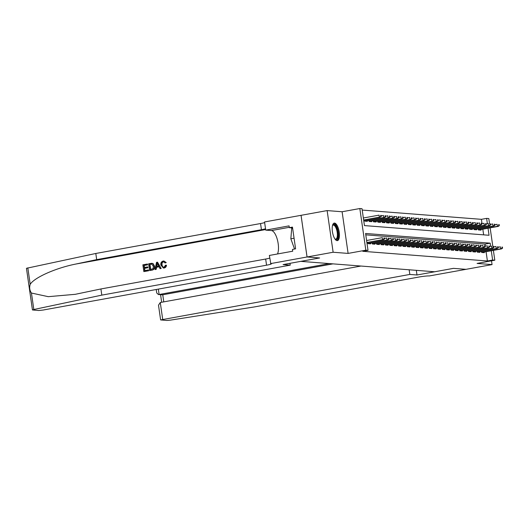 <?xml version="1.0" encoding="UTF-8"?>
<svg xmlns="http://www.w3.org/2000/svg" width="529" height="529" viewBox="0 0 529 529"><rect width="100%" height="100%" fill="white"/><g stroke="black" fill="none" stroke-linecap="round" stroke-linejoin="round"><path stroke-width="0.79" d="M334.553 223.079A8.907 3.326 79.7 0 0 334.222 223.093A8.907 3.326 79.7 0 0 332.47 232.026A8.907 3.326 79.7 0 0 337.079 240.642A8.907 3.326 79.7 0 0 337.409 240.629A8.907 3.326 79.7 0 0 339.162 231.695A8.907 3.326 79.7 0 0 334.553 223.079M482.031 223.648L481.41 219.33L486.62 218.384L488.809 218.556L489.556 223.754M493.392 250.376L494.807 260.215L477.085 263.435L492.056 264.599L465.989 269.334L453.419 268.355L434.653 271.767L300.869 261.372L319.635 257.96L307.065 256.982L301.061 215.323L327.134 210.588L333.131 252.247L348.108 253.411L365.837 250.191L359.832 208.532L362.015 208.704L364.448 225.592L489.054 235.273L488.042 228.237M348.108 253.411L342.104 211.752L327.134 210.588M342.104 211.752L359.832 208.532M481.41 219.33L362.213 210.073M492.056 264.599L491.514 260.81M31.449 293.04L33.823 309.511L32.454 309.961L26.45 268.302L95.802 253.47L96.688 259.633L75.845 264.044C55.876 267.958 34.319 277.54 30.193 284.324C29.227 287.564 29.65 290.467 31.449 293.04L48.245 296.67L75.237 294.322L100.913 288.96L101.806 295.129L266.55 265.194A7.995 0.727 171.8 0 0 271.403 263.819A7.995 0.727 171.8 0 0 270.788 263.634L269.373 255.447L292.729 251.209L292.471 249.404L295.599 248.835L292.464 227.106L289.337 227.675L289.079 225.876L265.723 230.115L264.546 221.955L301.041 215.323L307.045 256.982L333.131 252.247M481.489 251.407L481.641 252.472L484.266 252.677L484.174 252.049M477.118 251.063L477.27 252.135L479.896 252.34L479.803 251.711M472.747 250.726L472.9 251.791L475.525 251.996L475.432 251.368M468.37 250.382L468.529 251.454L471.147 251.659L471.061 251.03M463.999 250.045L464.158 251.116L466.776 251.315L466.69 250.693M459.628 249.708L459.78 250.772L462.406 250.977L462.313 250.349M455.257 249.364L455.409 250.435L458.035 250.64L457.942 250.012M450.887 249.027L451.039 250.091L453.664 250.296L453.571 249.675M446.516 248.683L446.668 249.754L449.293 249.959L449.2 249.331M442.138 248.346L442.297 249.417L444.915 249.615L444.829 248.994M437.767 248.008L437.919 249.073L440.545 249.278L440.459 248.65M433.396 247.665L433.549 248.736L436.174 248.941L436.081 248.313M429.026 247.327L429.178 248.399L431.803 248.597L431.71 247.975M424.655 246.99L424.807 248.055L427.432 248.26L427.339 247.632M420.277 246.646L420.436 247.717L423.055 247.922L422.969 247.294M415.906 246.309L416.065 247.374L418.684 247.579L418.598 246.95M411.536 245.965L411.688 247.036L414.313 247.241L414.22 246.613M407.165 245.628L407.317 246.699L409.942 246.898L409.849 246.276M402.794 245.291L402.946 246.355L405.571 246.56L405.479 245.932M398.423 244.947L398.575 246.018L401.2 246.223L401.108 245.595M394.045 244.61L394.204 245.674L396.823 245.879L396.737 245.258M389.675 244.272L389.827 245.337L392.452 245.542L392.366 244.914M385.304 243.929L385.456 245L388.081 245.205L387.988 244.577M380.933 243.591L381.085 244.656L383.71 244.861L383.618 244.233M376.562 243.247L376.714 244.319L379.339 244.524L379.247 243.895M372.185 242.91L372.343 243.981L374.962 244.18L374.876 243.558M367.814 242.573L367.972 243.638L370.591 243.843L370.505 243.214M483.645 234.856L482.825 229.189M364.574 220.051L364.726 221.122L367.351 221.327L367.258 220.699M368.944 220.395L369.097 221.459L371.722 221.664L371.629 221.036M373.315 220.732L373.467 221.803L376.093 222.001L376 221.38M377.686 221.069L377.838 222.14L380.463 222.345L380.371 221.717M382.057 221.413L382.216 222.478L384.834 222.683L384.748 222.054M386.428 221.75L386.587 222.821L389.205 223.026L389.119 222.398M390.805 222.094L390.957 223.159L393.583 223.364L393.49 222.735M395.176 222.431L395.328 223.496L397.953 223.701L397.861 223.079M399.547 222.769L399.699 223.84L402.324 224.045L402.232 223.417M403.918 223.112L404.07 224.177L406.695 224.382L406.609 223.754M408.289 223.45L408.448 224.521L411.066 224.719L410.98 224.098M412.666 223.787L412.818 224.858L415.444 225.063L415.351 224.435M417.037 224.131L417.189 225.195L419.814 225.4L419.722 224.772M421.408 224.468L421.56 225.539L424.185 225.744L424.093 225.116M425.779 224.812L425.931 225.876L428.556 226.081L428.464 225.453M430.15 225.149L430.308 226.214L432.927 226.419L432.841 225.797M434.521 225.486L434.679 226.557L437.298 226.762L437.212 226.134M438.898 225.83L439.05 226.895L441.675 227.1L441.583 226.472M443.269 226.167L443.421 227.239L446.046 227.437L445.954 226.815M447.64 226.505L447.792 227.576L450.417 227.781L450.324 227.153M452.011 226.848L452.163 227.913L454.788 228.118L454.702 227.496M456.382 227.186L456.54 228.257L459.159 228.462L459.073 227.834M460.759 227.53L460.911 228.594L463.536 228.799L463.444 228.171M465.13 227.867L465.282 228.938L467.907 229.136L467.815 228.515M469.501 228.204L469.653 229.275L472.278 229.48L472.185 228.852M473.872 228.548L474.024 229.612L476.649 229.817L476.556 229.189M478.242 228.885L478.401 229.956L481.02 230.155L480.934 229.533M490.647 246.322L490.191 243.155L365.585 233.474L368.019 250.362L362.808 251.308L487.407 260.989L486.072 251.705M485.272 246.164L484.974 244.1L365.784 234.843M494.807 260.215L492.625 260.043L491.282 250.759M487.407 260.989L492.625 260.043M368.019 250.362L365.837 250.191M490.145 227.86L492.803 246.269M487.401 223.807L486.62 218.384M484.974 244.1L490.191 243.155M384.067 238.996L384.504 239.029L384.345 237.905L383.902 237.871L384.067 238.996L382.599 239.683L383.386 239.743L366.921 242.732M366.895 242.533L382.599 239.683L382.308 237.653L366.597 240.51M383.902 237.871L384.345 237.905M383.386 239.743L384.504 239.029M381.257 216.513L381.098 215.389L380.662 215.356L380.82 216.48L381.257 216.513L379.359 217.161L379.068 215.138L363.357 217.988M380.82 216.48L379.359 217.161L363.648 220.018M380.146 217.221L363.674 220.216M380.662 215.356L381.098 215.389M332.536 225.347A7.71 2.876 -100.3 0 1 332.556 225.314A7.71 2.876 -100.3 0 1 332.582 225.275A7.71 2.876 -100.3 0 1 337.006 228.449A7.71 2.876 -100.3 0 1 337.403 238.711A7.71 2.876 -100.3 0 1 335.108 239.168A7.71 2.876 -100.3 0 1 335.036 239.108M334.95 238.982A7.142 2.665 79.7 0 0 335.736 239.134A7.142 2.665 79.7 0 0 336.702 238.308A7.142 2.665 79.7 0 0 336.755 230.161A7.142 2.665 79.7 0 0 333.184 225.083A7.142 2.665 79.7 0 0 332.503 225.499M336.894 240.616A8.854 3.3 79.7 0 0 337.767 239.703A8.854 3.3 79.7 0 0 337.932 230.029A8.854 3.3 79.7 0 0 333.739 223.291M292.636 228.29L291.691 228.462L290.844 238.804L294.547 249.027M294.071 238.222L290.844 238.804M148.411 270.755L143.842 271.589L148.609 270.775A14.878 5.548 79.7 0 0 148.556 270.002L148.609 270.775M144.867 270.603A14.878 5.548 79.7 0 0 144.622 268.335L147.908 267.74A14.878 5.548 79.7 0 0 147.796 266.96L147.452 266.933L147.565 267.714L147.908 267.74M144.49 267.469A14.878 5.548 79.7 0 0 144.119 265.472L147.651 264.831A14.878 5.548 79.7 0 0 147.472 264.044L147.651 264.831M149.614 270.537L152.054 270.147C154.018 269.684 154.871 268.375 154.607 266.219L153.126 263.627L151.902 263.29L152.881 263.607L154.256 266.193C154.574 268.348 153.774 269.664 151.856 270.134L149.614 270.537L148.642 263.786L151.902 263.29M164.426 267.985L166.47 265.26C166.331 266.755 165.584 267.654 164.241 267.972L163.335 268.024L160.829 264.983C160.571 262.9 161.371 261.591 163.223 261.048L163.944 261.009L166.238 262.596L163.944 261.009M164.294 267.224C162.939 267.238 162.191 266.444 162.066 264.844C161.755 263.31 162.251 262.311 163.547 261.855L163.289 261.835C161.967 262.278 161.444 263.277 161.715 264.817L162.066 264.844M165.914 262.569L165.061 262.939L166.238 262.596M155.017 269.559L156.524 262.351L157.523 262.172L160.981 268.474L160.042 268.646L159.031 266.695L156.366 267.178L155.949 269.387L155.017 269.559L156.148 269.406L156.69 267.205L159.07 266.775M160.042 268.646L161.173 268.487L157.523 262.172M289.985 263.33L290.242 265.141L43.127 310.04L38.683 310.51L32.454 309.961M270.55 263.614L307.045 256.982L319.569 257.954L283.075 264.586L290.242 265.141M100.913 288.96L265.664 259.031A7.995 0.727 171.8 0 0 269.75 258.086M95.802 253.47L260.546 223.536A7.995 0.727 171.8 0 0 264.639 222.59M265.525 228.753A7.995 0.727 171.8 0 1 261.438 229.698L96.688 259.633M33.823 309.511L101.806 295.129M265.723 230.115L271.43 230.558A12.848 4.794 -100.3 0 1 277.427 239.921A12.848 4.794 -100.3 0 1 277.5 253.973M289.337 227.675L292.583 227.926M161.715 264.817C161.861 266.418 162.641 267.211 164.043 267.205L165.551 265.194L166.47 265.26M163.593 267.231L164.043 267.205M165.061 262.939L163.739 261.809M164.241 267.972L163.335 268.024M156.888 264.368L156.518 266.351L158.654 265.961L157.133 263.039L156.862 266.378M151.955 264.123L149.634 264.401L150.388 269.598L153.086 268.62L153.37 266.338L151.783 264.097M154.256 266.193L154.607 266.219M150.639 269.552A14.878 5.548 79.7 0 0 149.899 264.421L150.904 264.169M147.565 267.714L144.272 268.309L144.609 270.65L148.299 269.975M144.272 268.309L144.622 268.335M147.393 264.811L143.862 265.452L144.159 267.529L147.452 266.933M143.842 271.589L142.863 264.831L147.28 264.031M329.329 263.581L159.123 294.508L162.753 294.785L163.772 301.867M416.991 274.994L409.823 274.439L160.618 319.926L166.853 320.468L170.503 320.131L254.171 306.965L418.915 277.037A7.995 0.727 -8.2 0 1 429.277 275.946L466.009 269.334L453.485 268.362L416.991 274.994L416.323 270.345M409.823 274.439L409.148 269.783M360.957 266.041L160.274 302.502L162.701 319.331M332.959 263.865L162.753 294.785L158.409 294.547L159.123 294.508L158.343 289.105M160.618 319.926L158.502 305.207L160.274 302.502M156.234 289.489L156.736 292.987L158.409 294.547M388.438 239.339L388.875 239.373L388.716 238.242L388.279 238.209L388.438 239.339L386.977 240.021L387.764 240.08L368.118 243.651M367.946 243.479L386.977 240.021L386.679 237.99L384.411 238.407M388.279 238.209L388.716 238.242M387.764 240.08L388.875 239.373M392.809 239.677L393.245 239.71L393.087 238.586L392.65 238.553L392.809 239.677L391.348 240.358L392.134 240.424L372.489 243.988M372.317 243.816L391.348 240.358L391.057 238.334L388.789 238.744M392.65 238.553L393.087 238.586M392.134 240.424L393.245 239.71M397.186 240.014L397.623 240.054L397.458 238.923L397.021 238.89L397.186 240.014L395.718 240.702L396.505 240.761L376.86 244.332M376.688 244.153L395.718 240.702L395.428 238.672L393.159 239.082M397.021 238.89L397.458 238.923M396.505 240.761L397.623 240.054M401.557 240.358L401.994 240.391L401.828 239.267L401.392 239.227L401.557 240.358L400.089 241.039L400.876 241.098L381.23 244.669M381.065 244.497L400.089 241.039L399.798 239.015L397.53 239.425M401.392 239.227L401.828 239.267M400.876 241.098L401.994 240.391M385.634 216.85L385.469 215.726L385.033 215.693L385.191 216.817L385.634 216.85L384.517 217.564L383.73 217.505L383.439 215.475L381.171 215.885M385.191 216.817L383.73 217.505L364.699 220.957M384.517 217.564L364.871 221.135M385.033 215.693L385.469 215.726M390.005 217.194L389.84 216.063L389.404 216.03L389.569 217.161L390.005 217.194L388.888 217.902L388.101 217.842L387.81 215.812L385.542 216.229M389.569 217.161L388.101 217.842L369.07 221.301M388.888 217.902L369.242 221.472M389.404 216.03L389.84 216.063M394.376 217.531L394.211 216.407L393.774 216.374L393.94 217.498L394.376 217.531L393.259 218.246L392.472 218.179L392.181 216.156L389.913 216.566M393.94 217.498L392.472 218.179L373.448 221.638M393.259 218.246L373.613 221.81M393.774 216.374L394.211 216.407M398.747 217.869L398.588 216.745L398.145 216.711L398.311 217.836L398.747 217.869L397.629 218.583L396.843 218.523L396.552 216.493L394.284 216.903M398.311 217.836L396.843 218.523L377.818 221.975M397.629 218.583L377.984 222.154M398.145 216.711L398.588 216.745M405.928 240.695L406.365 240.728L406.199 239.604L405.763 239.571L405.928 240.695L404.46 241.376L405.247 241.442L385.601 245.006M385.436 244.834L404.46 241.376L404.169 239.353L401.901 239.763M405.763 239.571L406.199 239.604M405.247 241.442L406.365 240.728M403.118 218.213L402.959 217.088L402.523 217.049L402.681 218.179L403.118 218.213L402.007 218.92L401.22 218.861L400.922 216.837L398.654 217.247M402.681 218.179L401.22 218.861L382.189 222.319M402.007 218.92L382.361 222.491M402.523 217.049L402.959 217.088M410.299 241.039L410.735 241.072L410.577 239.941L410.14 239.908L410.299 241.039L408.831 241.72L409.618 241.779L389.979 245.35M389.807 245.178L408.831 241.72L408.54 239.69L406.272 240.106M410.14 239.908L410.577 239.941M409.618 241.779L410.735 241.072M407.489 218.55L407.33 217.426L406.894 217.393L407.052 218.517L407.489 218.55L406.378 219.264L405.591 219.198L405.3 217.174L403.032 217.584M407.052 218.517L405.591 219.198L386.56 222.656M406.378 219.264L386.732 222.828M406.894 217.393L407.33 217.426M414.67 241.376L415.106 241.409L414.948 240.285L414.511 240.252L414.67 241.376L413.209 242.057L413.995 242.117L394.35 245.687M394.178 245.516L413.209 242.057L412.911 240.034L410.649 240.444M414.511 240.252L414.948 240.285M413.995 242.117L415.106 241.409M411.866 218.894L411.701 217.763L411.264 217.73L411.43 218.854L411.866 218.894L410.749 219.601L409.962 219.542L409.671 217.512L407.403 217.928M411.43 218.854L409.962 219.542L390.931 223M410.749 219.601L391.103 223.172M411.264 217.73L411.701 217.763M419.041 241.713L419.484 241.746L419.318 240.622L418.882 240.589L419.041 241.713L417.579 242.401L418.366 242.461L398.721 246.031M398.549 245.853L417.579 242.401L417.288 240.371L415.02 240.781M418.882 240.589L419.318 240.622M418.366 242.461L419.484 241.746M416.237 219.231L416.072 218.107L415.635 218.074L415.801 219.198L416.237 219.231L415.12 219.938L414.333 219.879L414.042 217.855L411.774 218.265M415.801 219.198L414.333 219.879L395.308 223.337M415.12 219.938L395.474 223.509M415.635 218.074L416.072 218.107M423.418 242.057L423.855 242.09L423.689 240.966L423.253 240.926L423.418 242.057L421.95 242.738L422.737 242.798L403.091 246.369M402.919 246.197L421.95 242.738L421.659 240.708L419.391 241.125M423.253 240.926L423.689 240.966M422.737 242.798L423.855 242.09M420.608 219.568L420.443 218.444L420.006 218.411L420.171 219.535L420.608 219.568L419.49 220.282L418.704 220.223L418.413 218.193L416.144 218.603M420.171 219.535L418.704 220.223L399.679 223.674M419.49 220.282L399.845 223.853M420.006 218.411L420.443 218.444M427.789 242.394L428.226 242.427L428.06 241.303L427.624 241.27L427.789 242.394L426.321 243.076L427.108 243.142L407.462 246.706M407.297 246.534L426.321 243.076L426.03 241.052L423.762 241.462M427.624 241.27L428.06 241.303M427.108 243.142L428.226 242.427M424.979 219.912L424.82 218.788L424.384 218.748L424.542 219.879L424.979 219.912L423.861 220.619L423.074 220.56L422.783 218.53L420.515 218.946M424.542 219.879L423.074 220.56L404.05 224.018M423.861 220.619L404.222 224.19M424.384 218.748L424.82 218.788M432.16 242.732L432.596 242.771L432.438 241.641L431.995 241.608L432.16 242.732L430.692 243.419L431.479 243.479L411.833 247.05M411.668 246.871L430.692 243.419L430.401 241.389L428.133 241.806M431.995 241.608L432.438 241.641M431.479 243.479L432.596 242.771M429.35 220.249L429.191 219.125L428.755 219.092L428.913 220.216L429.35 220.249L428.239 220.963L427.452 220.897L427.154 218.874L424.893 219.284M428.913 220.216L427.452 220.897L408.421 224.356M428.239 220.963L408.593 224.527M428.755 219.092L429.191 219.125M436.531 243.076L436.967 243.109L436.809 241.984L436.372 241.951L436.531 243.076L435.069 243.757L435.856 243.816L416.211 247.387M416.039 247.215L435.069 243.757L434.772 241.733L432.504 242.143M436.372 241.951L436.809 241.984M435.856 243.816L436.967 243.109M433.727 220.593L433.562 219.462L433.125 219.429L433.284 220.553L433.727 220.593L432.61 221.301L431.823 221.241L431.532 219.211L429.264 219.628M433.284 220.553L431.823 221.241L412.792 224.693M432.61 221.301L412.964 224.871M433.125 219.429L433.562 219.462M440.902 243.413L441.338 243.446L441.179 242.322L440.743 242.289L440.902 243.413L439.44 244.094L440.227 244.16L420.581 247.724M420.41 247.552L439.44 244.094L439.149 242.07L436.881 242.48M440.743 242.289L441.179 242.322M440.227 244.16L441.338 243.446M438.098 220.93L437.933 219.806L437.496 219.773L437.662 220.897L438.098 220.93L436.98 221.638L436.194 221.578L435.903 219.555L433.635 219.965M437.662 220.897L436.194 221.578L417.163 225.037M436.98 221.638L417.335 225.209M437.496 219.773L437.933 219.806M445.279 243.757L445.716 243.79L445.55 242.659L445.114 242.626L445.279 243.757L443.811 244.438L444.598 244.497L424.952 248.068M424.78 247.896L443.811 244.438L443.52 242.408L441.252 242.824M445.114 242.626L445.55 242.659M444.598 244.497L445.716 243.79M442.469 221.267L442.304 220.143L441.867 220.11L442.032 221.234L442.469 221.267L441.351 221.982L440.564 221.916L440.273 219.892L438.005 220.302M442.032 221.234L440.564 221.916L421.54 225.374M441.351 221.982L421.706 225.546M441.867 220.11L442.304 220.143M449.65 244.094L450.086 244.127L449.921 243.003L449.485 242.97L449.65 244.094L448.182 244.775L448.969 244.834L429.323 248.405M429.158 248.233L448.182 244.775L447.891 242.751L445.623 243.161M449.485 242.97L449.921 243.003M448.969 244.834L450.086 244.127M446.84 221.611L446.681 220.481L446.238 220.448L446.403 221.578L446.84 221.611L445.722 222.319L444.935 222.259L444.644 220.229L442.376 220.646M446.403 221.578L444.935 222.259L425.911 225.718M445.722 222.319L426.076 225.89M446.238 220.448L446.681 220.481M454.021 244.431L454.457 244.464L454.292 243.34L453.856 243.307L454.021 244.431L452.553 245.119L453.34 245.178L433.694 248.749M433.529 248.57L452.553 245.119L452.262 243.089L449.994 243.499M453.856 243.307L454.292 243.34M453.34 245.178L454.457 244.464M451.211 221.949L451.052 220.824L450.615 220.791L450.774 221.916L451.211 221.949L450.1 222.656L449.313 222.597L449.015 220.573L446.747 220.983M450.774 221.916L449.313 222.597L430.282 226.055M450.1 222.656L430.454 226.227M450.615 220.791L451.052 220.824M458.392 244.775L458.828 244.808L458.669 243.684L458.233 243.644L458.392 244.775L456.924 245.456L457.711 245.516L438.072 249.086M437.9 248.914L456.924 245.456L456.633 243.426L454.365 243.843M458.233 243.644L458.669 243.684M457.711 245.516L458.828 244.808M455.581 222.286L455.423 221.162L454.986 221.129L455.145 222.253L455.581 222.286L454.471 223L453.684 222.94L453.393 220.91L451.125 221.32M455.145 222.253L453.684 222.94L434.653 226.392M454.471 223L434.825 226.571M454.986 221.129L455.423 221.162M462.763 245.112L463.199 245.145L463.04 244.021L462.604 243.988L462.763 245.112L461.301 245.793L462.088 245.859L442.442 249.423M442.27 249.252L461.301 245.793L461.004 243.77L458.742 244.18M462.604 243.988L463.04 244.021M462.088 245.859L463.199 245.145M459.959 222.63L459.794 221.506L459.357 221.466L459.522 222.597L459.959 222.63L458.841 223.337L458.054 223.278L457.764 221.248L455.495 221.664M459.522 222.597L458.054 223.278L439.024 226.736M458.841 223.337L439.196 226.908M459.357 221.466L459.794 221.506M467.133 245.449L467.576 245.489L467.411 244.358L466.975 244.325L467.133 245.449L465.672 246.137L466.459 246.197L446.813 249.767M446.641 249.595L465.672 246.137L465.381 244.107L463.113 244.524M466.975 244.325L467.411 244.358M466.459 246.197L467.576 245.489M464.33 222.967L464.164 221.843L463.728 221.81L463.893 222.934L464.33 222.967L463.212 223.681L462.425 223.615L462.134 221.591L459.866 222.001M463.893 222.934L462.425 223.615L443.401 227.073M463.212 223.681L443.566 227.245M463.728 221.81L464.164 221.843M471.511 245.793L471.947 245.826L471.782 244.702L471.346 244.669L471.511 245.793L470.043 246.474L470.83 246.534L451.184 250.105M451.012 249.933L470.043 246.474L469.752 244.451L467.484 244.861M471.346 244.669L471.782 244.702M470.83 246.534L471.947 245.826M468.701 223.311L468.535 222.18L468.099 222.147L468.264 223.271L468.701 223.311L467.583 224.018L466.796 223.959L466.505 221.929L464.237 222.345M468.264 223.271L466.796 223.959L447.772 227.417M467.583 224.018L447.937 227.589M468.099 222.147L468.535 222.18M475.882 246.13L476.318 246.164L476.153 245.039L475.716 245.006L475.882 246.13L474.414 246.812L475.201 246.878L455.555 250.442M455.39 250.27L474.414 246.812L474.123 244.788L471.855 245.198M475.716 245.006L476.153 245.039M475.201 246.878L476.318 246.164M473.071 223.648L472.913 222.524L472.476 222.491L472.635 223.615L473.071 223.648L471.954 224.356L471.167 224.296L470.876 222.273L468.608 222.683M472.635 223.615L471.167 224.296L452.143 227.754M471.954 224.356L452.315 227.926M472.476 222.491L472.913 222.524M480.253 246.474L480.689 246.507L480.53 245.377L480.087 245.344L480.253 246.474L478.785 247.155L479.572 247.215L459.926 250.786M459.761 250.614L478.785 247.155L478.494 245.125L476.226 245.542M480.087 245.344L480.53 245.377M479.572 247.215L480.689 246.507M477.442 223.985L477.284 222.861L476.847 222.828L477.006 223.952L477.442 223.985L476.331 224.699L475.545 224.633L475.247 222.61L472.986 223.02M477.006 223.952L475.545 224.633L456.514 228.092M476.331 224.699L456.686 228.263M476.847 222.828L477.284 222.861M484.624 246.812L485.06 246.845L484.901 245.721L484.465 245.687L484.624 246.812L483.162 247.493L483.949 247.559L464.303 251.123M464.131 250.951L483.162 247.493L482.865 245.469L480.596 245.879M484.465 245.687L484.901 245.721M483.949 247.559L485.06 246.845M481.82 224.329L481.654 223.198L481.218 223.165L481.377 224.296L481.82 224.329L480.702 225.037L479.915 224.977L479.624 222.947L477.356 223.364M481.377 224.296L479.915 224.977L460.885 228.435M480.702 225.037L461.057 228.607M481.218 223.165L481.654 223.198M488.994 247.149L489.431 247.182L489.272 246.058L488.836 246.025L488.994 247.149L487.533 247.837L488.32 247.896L468.674 251.467M468.502 251.288L487.533 247.837L487.242 245.806L484.974 246.216M488.836 246.025L489.272 246.058M488.32 247.896L489.431 247.182M486.191 224.666L486.025 223.542L485.589 223.509L485.754 224.633L486.191 224.666L485.073 225.374L484.286 225.314L483.995 223.291L481.727 223.701M485.754 224.633L484.286 225.314L465.256 228.773M485.073 225.374L465.427 228.945M485.589 223.509L486.025 223.542M493.372 247.493L493.808 247.526L493.643 246.402L493.207 246.362L493.372 247.493L491.904 248.174L492.691 248.233L473.045 251.804M472.873 251.632L491.904 248.174L491.613 246.15L489.345 246.56M493.207 246.362L493.643 246.402M492.691 248.233L493.808 247.526M497.743 247.83L498.179 247.863L498.014 246.739L497.577 246.706L497.743 247.83L496.275 248.511L497.062 248.577L477.416 252.141M477.251 251.969L496.275 248.511L495.984 246.488L493.716 246.898M497.577 246.706L498.014 246.739M497.062 248.577L498.179 247.863M502.114 248.167L502.55 248.207L502.385 247.076L501.948 247.043L502.114 248.167L500.646 248.855L501.432 248.914L481.787 252.485M481.621 252.313L500.646 248.855L500.355 246.825L498.087 247.241M501.948 247.043L502.385 247.076M501.432 248.914L502.55 248.207M490.562 225.004L490.396 223.879L489.96 223.846L490.125 224.97L490.562 225.004L489.444 225.718L488.657 225.658L488.366 223.628L486.098 224.038M490.125 224.97L488.657 225.658L469.633 229.11M489.444 225.718L469.798 229.288M489.96 223.846L490.396 223.879M494.932 225.347L494.774 224.223L494.331 224.184L494.496 225.314L494.932 225.347L493.815 226.055L493.028 225.995L492.737 223.972L490.469 224.382M494.496 225.314L493.028 225.995L474.004 229.454M493.815 226.055L474.169 229.626M494.331 224.184L494.774 224.223M499.303 225.685L499.145 224.561L498.708 224.527L498.867 225.652L499.303 225.685L498.192 226.399L497.405 226.333L497.108 224.309L494.84 224.719M498.867 225.652L497.405 226.333L478.375 229.791M498.192 226.399L478.547 229.963M498.708 224.527L499.145 224.561M75.845 264.044L265.644 229.56M265.664 259.031L266.55 265.194M261.438 229.698L260.546 223.536M27.819 267.853L30.193 284.324M289.284 227.318L271.43 230.558M160.578 294.719L161.662 302.251"/></g></svg>
